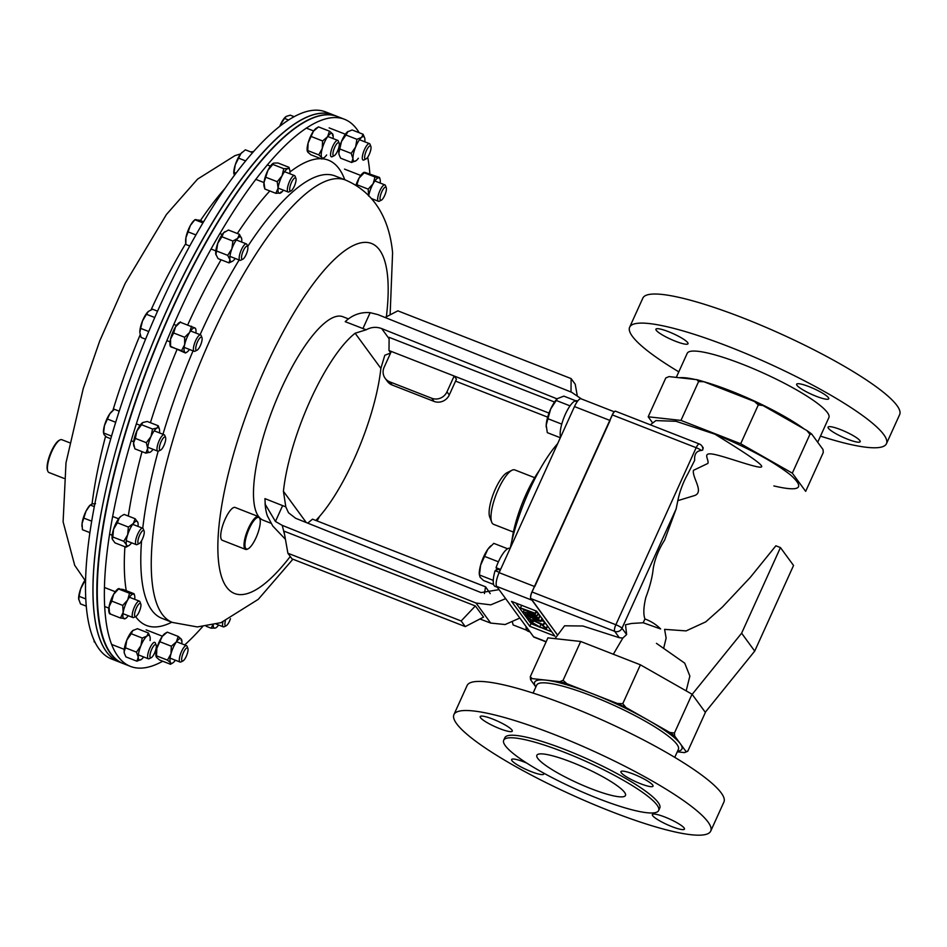 <?xml version="1.0" encoding="UTF-8"?>
<svg xmlns="http://www.w3.org/2000/svg" width="947" height="947" viewBox="0 0 947 947"><rect width="100%" height="100%" fill="white"/><g stroke="black" fill="none" stroke-linecap="round" stroke-linejoin="round"><path stroke-width="1.42" d="M571.491 762.146A48.64 8.416 24.4 0 1 625.47 795.468A48.64 8.416 24.4 0 1 590.857 788.614A48.64 8.416 24.4 0 1 536.866 755.28A48.64 8.416 24.4 0 1 571.491 762.146M664.889 817.036A17.626 3.054 24.4 0 1 684.456 829.11A17.626 3.054 24.4 0 1 671.908 826.624A17.626 3.054 24.4 0 1 652.353 814.55A17.626 3.054 24.4 0 1 664.889 817.036M633.46 774.101A17.626 3.054 24.4 0 1 653.028 786.176A17.626 3.054 24.4 0 1 640.48 783.69A17.626 3.054 24.4 0 1 620.924 771.616A17.626 3.054 24.4 0 1 633.46 774.101M492.724 719.069A17.626 3.054 24.4 0 1 512.291 731.143A17.626 3.054 24.4 0 1 499.744 728.657A17.626 3.054 24.4 0 1 480.188 716.583A17.626 3.054 24.4 0 1 492.724 719.069M543.365 772.93A17.626 3.054 24.4 0 1 543.72 774.09A17.626 3.054 24.4 0 1 531.172 771.604A17.626 3.054 24.4 0 1 511.617 759.53A17.626 3.054 24.4 0 1 524.153 762.015A17.626 3.054 24.4 0 1 526.674 763.045M840.628 429.63A17.626 3.054 24.4 0 1 860.184 441.716A17.626 3.054 24.4 0 1 847.648 439.219A17.626 3.054 24.4 0 1 828.08 427.144A17.626 3.054 24.4 0 1 840.628 429.63M809.2 386.696A17.626 3.054 24.4 0 1 828.755 398.77A17.626 3.054 24.4 0 1 816.219 396.284A17.626 3.054 24.4 0 1 796.652 384.21A17.626 3.054 24.4 0 1 809.2 386.696M668.464 331.663A17.626 3.054 24.4 0 1 688.019 343.737A17.626 3.054 24.4 0 1 675.483 341.251A17.626 3.054 24.4 0 1 655.916 329.177A17.626 3.054 24.4 0 1 668.464 331.663M610.389 811.2A140.996 24.409 24.4 0 1 453.921 714.606A140.996 24.409 24.4 0 1 554.244 734.493A140.996 24.409 24.4 0 1 710.724 831.099A140.996 24.409 24.4 0 1 610.389 811.2M453.921 714.606L467.108 685.521A140.996 24.409 24.4 0 1 567.442 705.408A140.996 24.409 24.4 0 1 723.91 802.014L710.724 831.099M598.113 798.522A85.064 14.726 24.4 0 1 503.697 740.234A85.064 14.726 24.4 0 1 564.234 752.238A85.064 14.726 24.4 0 1 658.639 810.525A85.064 14.726 24.4 0 1 598.113 798.522M503.697 740.234L504.846 737.713A85.064 14.726 24.4 0 1 565.383 749.704A85.064 14.726 24.4 0 1 659.787 807.992L658.639 810.525M678.81 371.851A140.996 24.409 24.4 0 1 629.648 327.2A140.996 24.409 24.4 0 1 729.983 347.087A140.996 24.409 24.4 0 1 886.451 443.693A140.996 24.409 24.4 0 1 820.481 436.117M629.648 327.2L642.847 298.116A140.996 24.409 24.4 0 1 743.17 318.003A140.996 24.409 24.4 0 1 899.65 414.608L886.451 443.693M535.872 686.966A80.838 13.992 24.4 0 1 534.664 682.231A80.838 13.992 24.4 0 1 592.183 693.63L566.886 683.722A85.68 14.832 -155.6 0 0 559.843 681.662L545.946 680.124A80.838 13.992 24.4 0 1 592.195 693.618A80.838 13.992 24.4 0 1 647.866 719.98L625.967 707.516A85.68 14.832 -155.6 0 0 617.503 703.514L592.195 693.618A80.838 13.992 24.4 0 1 681.899 749.018A80.838 13.992 24.4 0 1 681.899 749.006A80.838 13.992 24.4 0 1 677.543 751.231M534.664 682.231L534.664 682.207A80.838 13.992 24.4 0 1 534.664 682.207A80.838 13.992 24.4 0 1 545.946 680.124L532.048 678.597A85.68 14.832 -155.6 0 0 530.569 679.697L535.753 686.788M533.09 693.086L536.724 685.072A77.784 13.471 24.4 0 1 592.076 696.045A77.784 13.471 24.4 0 1 678.395 749.337L674.761 757.351M681.473 377.971A80.838 13.992 24.4 0 1 684.503 378.303M725.284 390.093A80.838 13.992 24.4 0 1 729.19 391.596A80.838 13.992 24.4 0 1 733.156 393.171M679.295 377.735L680.23 377.664A77.784 13.471 24.4 0 1 695.264 379.498M703.432 381.582A77.784 13.471 24.4 0 1 730.516 390.851A77.784 13.471 24.4 0 1 804.145 428.955M676.288 377.391L687.214 353.314A77.784 13.471 24.4 0 1 742.566 364.287A77.784 13.471 24.4 0 1 828.885 417.58L817.699 442.249M677.271 751.811L684.527 752.616A85.68 14.832 -155.6 0 0 686.007 751.504L674.702 736.056A85.68 14.832 -155.6 0 0 669.766 732.433L647.866 719.98A80.838 13.992 24.4 0 1 680.36 743.786A80.838 13.992 24.4 0 1 681.899 748.994L681.899 748.994M686.007 751.504L687.759 751.255L705.385 712.416L692.044 694.21L640.397 664.818L580.7 641.474L547.911 637.852L530.296 676.679L532.048 678.597M559.843 681.662L563.086 680.313L566.886 683.722M580.7 641.474L563.086 680.313M530.569 679.697L530.296 676.679M617.503 703.514L622.783 703.657L625.967 707.516M640.397 664.818L622.783 703.657M687.759 751.255L684.527 752.616M692.044 694.21L674.43 733.037L674.702 736.056M669.766 732.433L674.43 733.037M806.749 430.447L809.945 434.306L792.319 473.145L805.66 491.363L823.274 452.524L823.002 449.505L811.697 434.057A85.68 14.832 -155.6 0 0 806.749 430.447L762.962 405.517A85.68 14.832 -155.6 0 0 754.499 401.516L703.87 381.724A85.68 14.832 -155.6 0 0 696.838 379.664L698.59 381.57L703.87 381.724M696.838 379.664L669.032 376.598L665.8 377.948L648.186 416.787L652.696 422.954M792.319 473.145L740.684 443.752L680.976 420.409L698.59 381.57M740.684 443.752L758.298 404.925L762.962 405.517M754.499 401.516L758.298 404.925M680.976 420.409L648.186 416.787M809.945 434.306L811.697 434.057M773.865 485.929C799.895 492.026 805.459 488.368 790.567 474.956C773.391 461.509 748.189 447.919 714.961 434.188C740.4 450.003 765.484 465.64 761.234 467.06C757.15 468.434 726.077 456.714 713.967 454.335C701.265 451.826 709.421 459.567 707.859 463.438L693.476 470.328C691.807 477.193 704.438 491.943 694.696 495.518L677.827 500.643L676.134 508.918L664.628 540.086C658.757 549.284 654.969 558.683 653.264 568.259C652.388 576.96 649.902 586.702 645.818 597.486C643.534 607.074 643.238 614.224 644.919 618.936C651.062 621.279 656.307 624.618 660.639 628.962L643.179 622.759L631.59 623.457L625.505 624.783L626.63 634.573L622.83 638.053L619.362 637.733L582.855 626.003L564.578 625.801L555.001 638.633M780.446 547.579L741.619 633.2L754.712 651.098L793.55 565.477L780.446 547.579L775.877 545.792L750.332 577.327L722.336 607.122L705.704 621.895L686.078 630.903L664.605 629.353L666.132 638.077L663.669 648.257M656.449 643.344L684.717 663.149L689.866 676.075L686.173 690.86M714.961 434.188L675.98 421.285L655.892 420.598L650.317 424.812M781.535 416.088A80.838 13.992 24.4 0 1 788.093 419.817M816.835 441.089A80.838 13.992 24.4 0 1 817.166 441.515A80.838 13.992 24.4 0 1 817.806 442.415M702.698 450.038A5.635 5.315 -36.2 0 0 701.845 445.895L703.207 447.765L702.698 450.038L701.478 450.441C696.483 450.819 694.21 454.122 694.66 460.337L688.102 473.417C683.166 482.141 679.745 491.221 677.827 500.643M546.088 641.865L534.061 637.165A11.755 3.397 -68.6 0 1 533.552 636.763L496.69 586.394L532.309 600.315L557.428 634.928L530.793 598.54A5.635 1.634 -68.6 0 1 531.965 591.946L612.283 414.893A5.635 1.634 -68.6 0 1 615.455 411.176A5.635 1.634 -68.6 0 1 615.491 411.199M643.179 622.759L644.919 618.936M741.619 633.2L692.162 694.364M754.712 651.098L705.266 712.262M336.966 116.339L325.555 111.876A293.748 84.97 111.4 0 0 193.969 238.384A293.748 84.97 111.4 0 0 90.166 530.853A293.748 84.97 111.4 0 0 111.616 659.017L119.121 661.953A293.748 84.97 -68.6 0 1 120.778 433.241A293.748 84.97 -68.6 0 1 333.048 114.812A293.748 84.97 111.4 0 0 201.474 241.319A293.748 84.97 111.4 0 0 97.671 533.777A293.748 84.97 111.4 0 0 119.121 661.953L123.039 663.492A293.748 84.97 -68.6 0 1 124.684 434.78A293.748 84.97 -68.6 0 1 336.966 116.339A293.748 84.97 -68.6 0 1 337.144 116.41M344.424 119.251L337.321 116.481A293.748 84.97 111.4 0 0 180.711 291.214A293.748 84.97 111.4 0 0 98.381 613.857A293.748 84.97 111.4 0 0 123.382 663.622L130.485 666.404A293.748 84.97 -68.6 0 1 105.484 616.627A293.748 84.97 -68.6 0 1 187.802 293.996A293.748 84.97 -68.6 0 1 344.424 119.251A293.748 84.97 -68.6 0 1 359.197 132.734M367.696 157.19A293.748 84.97 -68.6 0 1 369.425 169.028A293.748 84.97 -68.6 0 1 369.851 173.68M202.563 626.677A293.748 84.97 -68.6 0 1 184.701 644.931M162.706 661.219A293.748 84.97 -68.6 0 1 130.485 666.404M557.653 443.646A88.118 25.486 111.4 0 0 529.551 489.93A88.118 25.486 111.4 0 0 510.232 548.195M348.401 318.879L342.814 316.7A109.272 31.606 111.4 0 0 281.271 388.743A109.272 31.606 111.4 0 0 258.815 516.802M259.312 517.405A109.272 31.606 111.4 0 0 263.23 520.234L270.925 523.241M315.825 520.448A109.272 31.606 111.4 0 0 353.906 459.579A109.272 31.606 111.4 0 0 380.872 368.383L355.137 333.237A109.272 31.606 111.4 0 0 310.391 400.131A109.272 31.606 111.4 0 0 283.425 491.315L306.283 522.543M265.089 503.342A109.272 31.606 111.4 0 0 267.409 515.961L272.783 526.035L285.414 539.281M282.656 505.544L275.435 521.466L265.231 504.313L264.935 498.619L285.816 506.894L283.425 491.315M455.554 381.12L547.674 417.142M554.551 402.025L389.122 337.345L389.004 350.532L390.685 352.829M391.312 351.444L454.158 376.018L456.454 379.143L449.28 394.958A11.755 11.056 143.8 0 1 434.022 401.398L431.737 398.261L389.833 381.878A11.755 11.056 -36.2 0 1 385.133 378.279A11.755 11.056 -36.2 0 1 384.139 367.247L391.312 351.444L389.004 350.532M549 413.093L454.158 376.018L446.984 391.821L449.28 394.958M434.022 401.398L392.129 385.015A11.755 11.056 143.8 0 1 387.43 381.416L385.133 378.279M431.737 398.261A11.755 11.056 -36.2 0 0 446.984 391.821M519.844 618.036L505.142 624.535L490.7 623.079L479.94 618.983M499.069 589.638L481.029 592.585L295.642 518.281L288.504 512.765L285.816 506.894M275.435 521.466L282.253 525.372L284.692 535.185M490.7 623.079L476.033 603.038L282.253 525.372M476.033 603.038L490.747 604.861L505.651 598.634M287.888 553.237L283.97 531.113L475.37 605.95L483.538 617.113L465.273 626.606L461.153 620.972L287.888 553.237L292.007 558.86L465.273 626.606M557.132 398.9L381.688 328.585L389.11 338.718M581.529 398.995L571.645 392.271L377.865 314.593L370.147 312.676C360.641 311.906 352.331 314.901 345.205 321.66L366.158 329.793C371.236 327.035 376.421 326.62 381.688 328.585M355.137 333.237L366.158 329.793M390.602 353.006L384.802 355.279L380.872 368.383M362.926 328.585L370.147 312.676M475.37 605.95L461.153 620.972M385.074 317.482L397.847 310.841L571.112 378.587L575.22 384.21L577.185 395.242M571.005 392.011L571.112 378.587M484.438 593.556L485.562 586.82L490.238 593.603M307.751 523.135L312.51 519.157L485.562 586.82M534.676 477.69L514.825 469.925A29.203 8.44 111.4 0 0 511.948 470.268L507.059 472.683A24.965 7.221 111.4 0 0 495.447 488.853A24.965 7.221 111.4 0 0 489.717 517.015L491.682 522.117A29.203 8.44 111.4 0 0 493.565 524.318L513.416 532.072M511.948 470.268A29.203 8.44 111.4 0 0 498.382 489.185A29.203 8.44 111.4 0 0 491.682 522.117M496.69 586.394A11.755 3.397 -68.6 0 1 499.128 572.663L534.747 586.584L547.958 557.463L610.093 420.492L574.474 406.571A11.755 3.397 -68.6 0 1 581.091 398.817L614.224 411.779M499.128 572.663L574.474 406.571M554.93 636.135L536.677 611.194L511.534 601.369L529.787 626.298L554.93 636.135M536.18 612.141L538.038 613.052M537.742 614.473L539.672 615.278M539.885 616.402L540.974 617.077M541.424 620.557L544.371 621.706M535.552 621.658L541.104 624.333M544.489 623.031L546.135 624.12M515.914 603.073L530.983 623.671L537.044 626.038M542.844 628.299L551.746 631.791M530.983 623.671L529.787 626.298M530.261 621.717L531.965 620.936L533.137 621.658L531.847 622.345L539.79 626.914C543.744 628.37 545.365 628.512 544.667 627.34L541.566 624.689L546.23 627.956L544.975 628.82L539.991 627.293C534.948 625.221 531.717 623.363 530.261 621.717L530.64 619.74M547.662 626.014L546.466 628.654L547.271 625.659M540.926 624.7L541.293 623.907M539.79 626.914L540.986 624.286M533.137 621.658L533.504 620.853M543.673 624.831L528.485 618.9L526.828 616.639L529.728 619.089L534.404 620.912L533.054 619.078L534.617 619.681L535.966 621.528L543.673 624.831L544.809 622.309M543.365 624.416L544.513 621.895M535.966 621.528L536.594 620.143M533.054 619.078L533.35 618.438M529.728 619.089L530.427 617.562M526.828 616.639L527.1 616.047M526.425 614.792L529.574 616.947L531.397 616.994L526.721 614.698M541.992 618.45L540.95 620.747C541.542 621.646 540.358 621.552 537.411 620.474L524.969 614.473L534.984 617.278L541.116 621.232L542.311 618.592M524.969 614.473L525.478 612.768M532.853 617.29L537.15 620.084L539.388 620.131L533.137 617.172M527.941 614.698L528.284 613.94M531.598 616.604L532.084 615.526M529.574 616.947L530.024 615.964M537.15 620.084L537.707 618.853M538.665 618L523.336 611.869L534.357 614.769L520.448 607.927L535.185 613.254L524.887 609.832L537.115 615.881L527.384 613.277L538.665 618L539.814 615.479M538.973 618.415L540.121 615.893M537.115 615.881L538.251 613.348M537.044 615.787L538.192 613.254M535.493 613.668L536.629 611.17M535.185 613.254L536.203 611.004M520.448 607.927L521.631 605.311M523.289 611.809L524.2 609.797M511.901 540.654A58.75 16.999 -68.6 0 1 539.388 470.363M498.217 569.348A11.755 3.397 -68.6 0 1 498.442 568.638M498.43 561.808L484.592 556.398L487.788 549.331L493.789 543.353L507.58 548.751M493.269 580.381L479.454 574.971L480.614 565.134L484.592 556.398M496.737 567.963L496.11 570.236M493.624 584.465L483.503 580.511L480.07 577.197L479.289 574.403A17.626 5.102 -68.6 0 1 480.614 565.134A17.626 5.102 111.4 0 1 487.788 549.331A17.626 5.102 111.4 0 1 490.226 546.419L490.854 545.839M576.001 400.877L563.856 396.13L557.428 398.616L556.209 400.463L570.035 405.861M561.76 424.126L547.934 418.716L550.669 409.045L556.209 400.463M560.34 437.739L547.295 432.637L546.206 425.132L547.934 418.716M557.321 398.723A17.626 5.102 -68.6 0 0 557.156 398.876A17.626 5.102 -68.6 0 0 550.669 409.045A17.626 5.102 111.4 0 0 546.206 425.132A17.626 5.102 111.4 0 0 546.218 426.848A17.626 5.102 111.4 0 0 546.23 426.967M526.863 630.311L513.12 624.937L512.493 622.428M136.711 615.799A7.067 2.048 -68.6 0 1 135.871 616.461A7.067 2.048 -68.6 0 1 134.912 612.188A7.067 2.048 -68.6 0 1 138.795 604.127A7.067 2.048 -68.6 0 1 140.783 603.926A7.067 2.048 -68.6 0 1 140.014 609.726A7.067 2.048 -68.6 0 1 136.711 615.799M135.871 616.461L133.847 617.456A8.807 2.545 -68.6 0 1 132.982 617.562A8.807 2.545 -68.6 0 1 132.971 610.91A8.807 2.545 -68.6 0 1 137.481 602.067A8.807 2.545 -68.6 0 1 139.398 601.144A8.807 2.545 -68.6 0 1 139.967 601.818L140.783 603.926M85.822 598.954L79.134 596.338L80.696 588.785L85.632 579.398M85.561 582.535L84.342 582.062M86.319 606.175L80.471 603.89L78.66 598.942A13.211 3.824 111.4 0 0 78.66 598.989M78.755 599.7L79.134 596.338M85.632 579.351A13.211 3.824 111.4 0 0 80.696 588.785A13.211 3.824 111.4 0 0 78.66 598.942M384.257 187.861A7.067 2.048 -68.6 0 1 386.246 187.648A7.067 2.048 -68.6 0 1 385.476 193.46A7.067 2.048 -68.6 0 1 382.174 199.533A7.067 2.048 -68.6 0 1 381.345 200.184A7.067 2.048 -68.6 0 1 380.374 195.922A7.067 2.048 -68.6 0 1 384.257 187.861M381.345 200.184L379.309 201.19A8.807 2.545 -68.6 0 1 378.445 201.297A8.807 2.545 -68.6 0 1 378.433 194.644A8.807 2.545 -68.6 0 1 382.955 185.801A8.807 2.545 -68.6 0 1 384.861 184.878A8.807 2.545 -68.6 0 1 385.429 185.541L386.246 187.648M241.686 255.82A7.067 2.048 -68.6 0 1 244.705 248.197A7.067 2.048 -68.6 0 1 247.735 246.658A7.067 2.048 -68.6 0 1 247.735 249.582A7.067 2.048 -68.6 0 1 242.834 259.194A7.067 2.048 -68.6 0 1 241.686 255.82M242.834 259.194L240.81 260.2A8.807 2.545 -68.6 0 1 239.934 260.295A8.807 2.545 -68.6 0 1 239.378 255.986A8.807 2.545 -68.6 0 1 242.539 247.451A8.807 2.545 -68.6 0 1 246.362 243.888A8.807 2.545 -68.6 0 1 246.93 244.551L247.735 246.658M202.93 222.888L194.869 219.74L199.415 220.201L203.558 221.823M195.922 234.939L188.098 231.873L190.43 225.398L194.869 219.74L196.088 219.562M189.755 246.007L185.849 244.48L185.92 237.768L188.098 231.873M194.916 219.68L193.815 220.722A13.211 3.824 111.4 0 0 190.43 225.398A13.211 3.824 -68.6 0 0 185.92 237.768A13.211 3.824 111.4 0 0 185.624 241.686L185.695 242.846M138.937 543.637A7.067 2.048 -68.6 0 1 138.664 537.707A7.067 2.048 -68.6 0 1 143.175 530.462A7.067 2.048 -68.6 0 1 144.086 531.007A7.067 2.048 -68.6 0 1 142.961 537.801A7.067 2.048 -68.6 0 1 139.185 543.554A7.067 2.048 -68.6 0 1 138.937 543.637M137.469 544.359A8.807 2.545 -68.6 0 1 137.149 544.549A8.807 2.545 -68.6 0 1 136.853 544.667A8.807 2.545 -68.6 0 1 136.285 544.655A8.807 2.545 -68.6 0 1 136.794 536.381A8.807 2.545 -68.6 0 1 142.133 528.225A8.807 2.545 -68.6 0 1 142.701 528.237A8.807 2.545 -68.6 0 1 143.269 528.9L144.086 531.007M83.798 518.092L86.023 511.167L90.166 505.071A13.211 3.824 111.4 0 0 86.023 511.167A13.211 3.824 111.4 0 0 82.069 523.49L83.798 518.092L91.693 521.181M94.321 506.621L90.344 505.071L91.883 503.958L95.529 503.674M89.906 532.628L82.436 529.716L82.069 523.49A13.211 3.824 -68.6 0 0 81.963 526.035L81.998 526.556M230.464 618.687A7.067 2.048 -68.6 0 1 226.215 625.754A7.067 2.048 -68.6 0 1 225.374 620.983M226.215 625.754L224.19 626.748A8.807 2.545 -68.6 0 1 223.314 626.855A8.807 2.545 -68.6 0 1 222.865 621.978M290.48 185.056A7.067 2.048 -68.6 0 1 295.902 178.356A7.067 2.048 -68.6 0 1 295.275 183.754A7.067 2.048 -68.6 0 1 291.001 190.903A7.067 2.048 -68.6 0 1 290.48 185.056M291.001 190.903L288.977 191.898A8.807 2.545 -68.6 0 1 288.113 192.004A8.807 2.545 -68.6 0 1 288.326 184.606A8.807 2.545 -68.6 0 1 294.529 175.586A8.807 2.545 -68.6 0 1 295.097 176.249L295.902 178.356M252.565 152.633L245.368 149.815L240.929 153.568L238.597 158.149L245.581 160.872M235.981 173.135L234.027 172.366L235.258 164.849L238.597 158.149M234.288 175.396L234.027 172.366M242.053 152.36A13.211 3.824 111.4 0 0 241.982 152.42A13.211 3.824 111.4 0 0 240.929 153.568A13.211 3.824 -68.6 0 0 235.258 164.849A13.211 3.824 111.4 0 0 233.791 173.384A13.211 3.824 111.4 0 0 233.802 173.609M195.745 348.816A7.067 2.048 -68.6 0 1 198.314 340.222A7.067 2.048 -68.6 0 1 201.971 337.665A7.067 2.048 -68.6 0 1 202.137 338.588A7.067 2.048 -68.6 0 1 200.48 345.324A7.067 2.048 -68.6 0 1 197.071 350.201A7.067 2.048 -68.6 0 1 195.745 348.816M197.071 350.201L195.035 351.195A8.807 2.545 -68.6 0 1 194.171 351.301A8.807 2.545 -68.6 0 1 193.401 349.479A8.807 2.545 -68.6 0 1 196.017 339.878A8.807 2.545 -68.6 0 1 200.586 334.883A8.807 2.545 -68.6 0 1 201.155 335.546L201.971 337.665M154.763 317.529L146.43 314.274L148.478 311.35L152.621 309.243L157.569 311.172M148.762 331.533L140.677 328.372L142.5 320.915L146.43 314.274M145.578 339.192L141.103 337.44L139.836 332.504L140.677 328.372M139.836 332.504A13.211 3.824 -68.6 0 1 142.5 320.915A13.211 3.824 111.4 0 1 148.052 311.717M153.331 655.395A7.067 2.048 -68.6 0 1 151.26 657.692A7.067 2.048 -68.6 0 1 150.064 654.59A7.067 2.048 -68.6 0 1 152.929 646.99A7.067 2.048 -68.6 0 1 156.16 645.144A7.067 2.048 -68.6 0 1 153.331 655.395M151.26 657.692L149.224 658.686A8.807 2.545 -68.6 0 1 148.359 658.792A8.807 2.545 -68.6 0 1 147.957 653.69A8.807 2.545 -68.6 0 1 151.319 645.345A8.807 2.545 -68.6 0 1 154.775 642.374A8.807 2.545 -68.6 0 1 155.344 643.037L156.16 645.144M95.043 642.22L94.155 641.877L94.096 640.243M94.037 640.089A13.211 3.824 111.4 0 0 94.037 640.172L94.155 641.9M367.637 148.277A7.067 2.048 -68.6 0 1 370.869 146.43A7.067 2.048 -68.6 0 1 368.04 156.669A7.067 2.048 -68.6 0 1 365.956 158.966A7.067 2.048 -68.6 0 1 364.761 155.864A7.067 2.048 -68.6 0 1 367.637 148.277M365.956 158.966L363.932 159.96A8.807 2.545 -68.6 0 1 363.068 160.067A8.807 2.545 -68.6 0 1 362.654 154.965A8.807 2.545 -68.6 0 1 366.027 146.619A8.807 2.545 -68.6 0 1 369.484 143.648A8.807 2.545 -68.6 0 1 370.052 144.323L370.869 146.43M159.676 449.884A7.067 2.048 -68.6 0 1 161.144 441.633A7.067 2.048 -68.6 0 1 165.417 437.218A7.067 2.048 -68.6 0 1 165.571 437.514A7.067 2.048 -68.6 0 1 164.447 444.297A7.067 2.048 -68.6 0 1 160.67 450.05A7.067 2.048 -68.6 0 1 159.676 449.884M160.67 450.05L158.646 451.044A8.807 2.545 -68.6 0 1 157.77 451.151A8.807 2.545 -68.6 0 1 157.403 450.855A8.807 2.545 -68.6 0 1 158.907 441.278A8.807 2.545 -68.6 0 1 164.198 434.744A8.807 2.545 -68.6 0 1 164.565 435.04A8.807 2.545 -68.6 0 1 164.766 435.407L165.571 437.514M115.712 422.279L107.425 419.048L109.828 413.744L114.327 409.27L119.227 411.187M111.568 436.094L103.578 432.968L104.454 425.594L107.425 419.048M110.787 438.745L106.609 437.112L104.04 434.626L103.46 432.53A13.211 3.824 -68.6 0 1 104.454 425.594A13.211 3.824 111.4 0 1 109.828 413.744A13.211 3.824 111.4 0 1 111.651 411.578L112.113 411.128M334.705 147.282A7.067 2.048 -68.6 0 1 339.144 143.163A7.067 2.048 -68.6 0 1 337.523 151.129A7.067 2.048 -68.6 0 1 334.244 155.699A7.067 2.048 -68.6 0 1 334.705 147.282M334.244 155.699L332.208 156.705A8.807 2.545 -68.6 0 1 331.343 156.8A8.807 2.545 -68.6 0 1 332.799 146.205A8.807 2.545 -68.6 0 1 337.759 140.393A8.807 2.545 -68.6 0 1 338.328 141.056L339.144 143.163M294.055 116.659L290.244 115.167L286.325 116.374L284.514 118.411L288.48 119.973M284.514 118.411L280.359 124.838A13.211 3.824 111.4 0 0 279.756 126.211L280.359 124.838A13.211 3.824 -68.6 0 1 285.225 117.227L286.325 116.374M186.263 656.378A7.067 2.048 -68.6 0 1 182.972 660.947A7.067 2.048 -68.6 0 1 183.446 652.53A7.067 2.048 -68.6 0 1 187.885 648.411A7.067 2.048 -68.6 0 1 186.263 656.378M182.972 660.947L180.948 661.953A8.807 2.545 -68.6 0 1 180.084 662.048A8.807 2.545 -68.6 0 1 181.54 651.441A8.807 2.545 -68.6 0 1 186.5 645.641A8.807 2.545 -68.6 0 1 187.068 646.304L187.885 648.411M47.824 471.192L47.492 470.339A16.916 4.889 -68.6 0 1 47.35 464.231A16.916 4.889 -68.6 0 1 59.247 440.296L60.063 439.893A17.626 5.102 111.4 0 0 47.67 464.823A17.626 5.102 111.4 0 0 47.824 471.192A17.626 5.102 111.4 0 0 48.96 472.517L64.005 478.401M69.498 442.699L61.792 439.692A17.626 5.102 111.4 0 0 60.063 439.893M260.224 520.329A16.916 4.889 111.4 0 0 259.869 518.743A16.916 4.889 111.4 0 0 250.872 525.336A16.916 4.889 111.4 0 0 245.013 546.111A16.916 4.889 111.4 0 0 248.126 548.787A16.916 4.889 111.4 0 0 256.53 536.582A16.916 4.889 111.4 0 0 260.224 520.329M248.126 548.787L247.309 549.189A17.626 5.102 -68.6 0 1 245.569 549.39A17.626 5.102 -68.6 0 1 244.066 546.407A17.626 5.102 -68.6 0 1 249.014 527.053A17.626 5.102 -68.6 0 1 258.401 516.565A17.626 5.102 -68.6 0 1 259.537 517.891L259.869 518.743M245.569 549.39L222.273 540.287A17.626 5.102 -68.6 0 1 220.769 537.292A17.626 5.102 -68.6 0 1 225.717 517.938A17.626 5.102 -68.6 0 1 235.105 507.45L258.401 516.565M109.426 613.561L108.964 611.999A13.211 3.824 -68.6 0 1 109.059 606.802L109.509 613.715L120.494 618.012L123.181 612.318A13.211 3.824 -68.6 0 1 127.691 599.948L122.731 605.405L111.758 601.108L113.569 594.42A13.211 3.824 -68.6 0 1 117.984 588.951L118.517 588.632M122.731 605.405L123.181 612.318A13.211 3.824 111.4 0 0 124.329 618.853A13.211 3.824 111.4 0 0 125.584 618.486A13.211 3.824 111.4 0 0 128.283 615.728M134.699 599.309A13.211 3.824 111.4 0 0 134.592 595.45A13.211 3.824 111.4 0 0 133.349 594.112A13.211 3.824 111.4 0 0 127.691 599.948L129.514 593.26L118.529 588.975L113.569 594.42A13.211 3.824 -68.6 0 0 109.059 606.802L111.758 601.108M134.048 593.733L133.349 594.112L134.048 593.733L123.074 589.436L118.529 588.975L119.227 588.584M133.349 594.112L129.514 593.26M109.509 613.715L110.207 613.336M120.494 618.012L125.028 618.474M221.918 236.762L217.751 243.296L215.928 254.731A13.211 3.824 -68.6 0 1 215.928 254.731A13.211 3.824 -68.6 0 1 215.809 254.21A13.211 3.824 -68.6 0 1 217.751 243.296A13.211 3.824 -68.6 0 1 223.622 232.784L221.918 236.762L232.903 241.059L237.744 238.301A13.211 3.824 -68.6 0 1 241.544 238.182A13.211 3.824 -68.6 0 1 241.674 238.703L239.437 234.323L228.452 230.026L223.622 232.784A13.211 3.824 -68.6 0 1 224.936 231.695A13.211 3.824 -68.6 0 1 225.09 231.601M239.437 234.323L237.744 238.301A13.211 3.824 111.4 0 0 231.873 248.812A13.211 3.824 111.4 0 0 229.932 259.727A13.211 3.824 111.4 0 0 232.536 261.23A13.211 3.824 111.4 0 0 233.862 260.141A13.211 3.824 111.4 0 0 235.235 258.46M241.663 242.053A13.211 3.824 111.4 0 0 241.674 238.703M232.903 241.059L231.873 248.812L227.694 255.347L216.721 251.05M215.809 254.21L218.047 258.602L229.02 262.887L232.382 261.313M227.694 255.347L229.932 259.727L229.02 262.887M380.161 183.043A13.211 3.824 111.4 0 0 380.055 179.184A13.211 3.824 111.4 0 0 378.812 177.835A13.211 3.824 111.4 0 0 373.154 183.671A13.211 3.824 111.4 0 0 368.738 195.532M373.047 200.362A13.211 3.824 111.4 0 0 373.745 199.45M355.918 185.245A13.211 3.824 -68.6 0 1 359.031 178.154A13.211 3.824 -68.6 0 1 363.447 172.685L363.979 172.366M379.51 177.456L364.69 172.318L359.031 178.154L356.605 185.671M364.69 172.318L363.991 172.697L374.976 176.994L373.154 183.671L368.194 189.128L357.22 184.843M378.812 177.835L374.976 176.994M368.194 189.128L368.643 196.053M170.377 346.472L170.164 345.738A13.211 3.824 -68.6 0 1 170.555 339.062A13.211 3.824 -68.6 0 1 175.538 326.845L173.668 332.989L184.641 337.274L189.66 332.373A13.211 3.824 -68.6 0 1 195.011 328.005L180.901 322.489M191.531 326.23L189.66 332.373A13.211 3.824 111.4 0 0 184.677 344.578A13.211 3.824 111.4 0 0 185.044 352.438A13.211 3.824 111.4 0 0 186.772 352.225A13.211 3.824 111.4 0 0 189.471 349.467M195.887 333.048A13.211 3.824 111.4 0 0 195.78 329.189A13.211 3.824 111.4 0 0 195.011 328.005L195.354 328.562M180.557 321.933L175.538 326.845A13.211 3.824 -68.6 0 1 179.172 322.69L180.38 321.968M173.668 332.989L170.555 339.062L170.59 346.365L185.387 352.982M184.641 337.274L184.677 344.578L181.564 350.65L170.922 346.91M181.564 350.65L185.044 352.438M124.388 653.359A13.211 3.824 -68.6 0 1 124.353 653.217L125.915 656.898L136.889 661.195L138.25 657.277A13.211 3.824 -68.6 0 1 140.914 645.688L136.463 652.128L125.489 647.843L126.791 640.172A13.211 3.824 -68.6 0 1 132.758 630.607A13.211 3.824 -68.6 0 1 133.361 630.181A13.211 3.824 -68.6 0 1 133.409 630.146M136.463 652.128L138.25 657.277A13.211 3.824 111.4 0 0 140.961 659.716A13.211 3.824 111.4 0 0 141.553 659.29A13.211 3.824 111.4 0 0 143.66 656.946M150.076 640.539A13.211 3.824 111.4 0 0 150.194 638.136A13.211 3.824 111.4 0 0 149.969 636.68A13.211 3.824 111.4 0 0 146.88 636.124A13.211 3.824 111.4 0 0 140.914 645.688L142.216 638.029L131.242 633.732L126.791 640.172A13.211 3.824 -68.6 0 0 124.128 651.761L125.489 647.843M124.353 653.217A13.211 3.824 -68.6 0 1 124.128 651.761L124.459 653.584M149.934 636.538L148.407 632.987L137.422 628.701L132.758 630.607L131.242 633.732M133.361 630.181L132.758 630.607M148.407 632.987L146.88 636.124L142.216 638.029M136.889 661.195L141.553 659.29M339.097 154.633A13.211 3.824 -68.6 0 1 339.05 154.503A13.211 3.824 -68.6 0 1 338.837 153.035A13.211 3.824 -68.6 0 1 341.5 141.446A13.211 3.824 -68.6 0 1 347.466 131.882L352.13 129.976L363.115 134.273L361.588 137.398A13.211 3.824 111.4 0 1 364.678 137.954A13.211 3.824 111.4 0 1 364.903 139.422A13.211 3.824 -68.6 0 1 364.784 141.813M347.466 131.882A13.211 3.824 -68.6 0 1 348.07 131.455L345.951 135.019L356.924 139.304L361.588 137.398A13.211 3.824 111.4 0 0 355.622 146.974A13.211 3.824 111.4 0 0 352.959 158.551A13.211 3.824 111.4 0 0 355.67 160.99A13.211 3.824 111.4 0 0 356.261 160.576A13.211 3.824 111.4 0 0 358.368 158.232M356.924 139.304L355.622 146.974L351.171 153.402L352.959 158.551L351.597 162.47L340.624 158.185L339.156 154.858L338.837 153.035L341.5 141.446L345.951 135.019M351.597 162.47L356.261 160.576M363.115 134.273L364.631 137.812M351.171 153.402L340.186 149.117M112.291 539.115A13.211 3.824 -68.6 0 1 112.279 539.08A13.211 3.824 -68.6 0 1 113.545 529.266L112.823 536.985L123.808 541.282L127.667 534.783A13.211 3.824 -68.6 0 1 133.338 523.513L128.378 527.053L117.392 522.768L119.215 517.985A13.211 3.824 -68.6 0 1 121.287 516.044L119.215 517.985A13.211 3.824 -68.6 0 0 113.545 529.266L117.392 522.768M128.378 527.053L127.667 534.783A13.211 3.824 111.4 0 0 126.472 544.845A13.211 3.824 111.4 0 0 128.887 545.579A13.211 3.824 111.4 0 0 130.958 543.637A13.211 3.824 111.4 0 0 131.586 542.809M138.002 526.402A13.211 3.824 111.4 0 0 137.895 522.543A13.211 3.824 111.4 0 0 137.812 522.294A13.211 3.824 111.4 0 0 133.338 523.513L135.149 518.731L124.164 514.434L122.293 515.44M137.895 522.543L135.149 518.731M112.823 536.985L112.362 539.328L115.025 542.891L126.01 547.177L128.887 545.579M123.808 541.282L126.472 544.845L126.01 547.177M272.783 164.399L267.942 170.294L263.988 182.605L264.876 189.033L264.095 186.429A13.211 3.824 -68.6 0 1 263.988 182.605A13.211 3.824 -68.6 0 1 267.942 170.294A13.211 3.824 -68.6 0 1 273.103 163.393L272.783 164.399L283.769 168.684L287.924 168.602A13.211 3.824 -68.6 0 1 289.723 169.892A13.211 3.824 -68.6 0 1 289.829 173.715A13.211 3.824 111.4 0 1 289.829 173.751M289.723 169.892L288.942 167.288L287.924 168.602A13.211 3.824 111.4 0 0 282.064 175.811A13.211 3.824 111.4 0 0 278.098 188.133A13.211 3.824 111.4 0 0 280.004 193.235A13.211 3.824 111.4 0 0 280.714 192.928A13.211 3.824 111.4 0 0 283.413 190.169M288.942 167.288L277.968 162.991L273.801 163.085M283.769 168.684L282.064 175.811L277.222 181.706L266.237 177.42M277.222 181.706L278.098 188.133L275.849 193.33L264.876 189.033M275.849 193.33L280.714 192.928M280.004 193.235L281.022 191.921M212.838 625.032L211.063 628.181L215.218 628.098A13.211 3.824 111.4 0 0 215.916 627.778L215.218 628.098A13.211 3.824 -68.6 0 1 213.193 624.949M215.916 627.778A13.211 3.824 111.4 0 0 218.615 625.02M211.063 628.181L206.174 626.275M133.87 445.895A13.211 3.824 -68.6 0 1 133.764 445.587A13.211 3.824 -68.6 0 1 133.551 443.018A13.211 3.824 -68.6 0 1 136.889 430.956L135.35 438.414L146.335 442.699L151.011 436.484A13.211 3.824 -68.6 0 1 156.977 428.02L152.538 429.027L141.553 424.73L142.772 422.54A13.211 3.824 -68.6 0 1 142.855 422.492L147.294 421.486L158.267 425.783L156.977 428.02A13.211 3.824 111.4 0 1 159.38 429.038L158.267 425.783M152.538 429.027L151.011 436.484A13.211 3.824 111.4 0 0 147.661 448.535A13.211 3.824 111.4 0 0 150.301 452.121A13.211 3.824 111.4 0 0 150.372 452.074A13.211 3.824 111.4 0 0 153.071 449.316M159.498 432.897A13.211 3.824 111.4 0 0 159.605 431.607A13.211 3.824 111.4 0 0 159.38 429.038M141.553 424.73L136.889 430.956A13.211 3.824 -68.6 0 1 142.772 422.54L142.772 422.54M159.285 428.731L159.108 428.08M135.35 438.414L133.551 443.018L134.876 448.842L145.862 453.14L150.301 452.121M146.335 442.699L147.661 448.535L145.862 453.14M307.384 151.39A13.211 3.824 -68.6 0 1 307.337 151.236A13.211 3.824 -68.6 0 1 308.118 143.009A13.211 3.824 -68.6 0 1 313.493 131.171A13.211 3.824 -68.6 0 1 316.345 128.2L318.512 126.898L329.485 131.195L332.575 133.882A13.211 3.824 -68.6 0 1 332.953 134.687A13.211 3.824 -68.6 0 1 333.06 138.558M332.575 133.882L332.527 135.338L332.575 133.882A13.211 3.824 111.4 0 0 327.615 136.688A13.211 3.824 111.4 0 0 322.24 148.537A13.211 3.824 111.4 0 0 321.826 157.569A13.211 3.824 111.4 0 0 323.945 157.735A13.211 3.824 111.4 0 0 326.644 154.965M329.485 131.195L327.615 136.688L322.596 140.961L322.24 148.537L318.737 154.882L321.826 157.569L321.779 159.025L310.805 154.74L307.716 152.053L307.763 150.585L307.716 152.053M321.779 159.025L323.945 157.735M318.512 126.898L313.493 131.171L308.118 143.009L307.763 150.585L318.737 154.882M322.596 140.961L311.622 136.664M156.444 657.289L156.504 655.833L156.444 657.289L159.534 659.988L170.519 664.273L170.567 662.817A13.211 3.824 -68.6 0 1 170.981 653.785L167.477 660.13L156.504 655.833L156.859 648.257A13.211 3.824 -68.6 0 1 162.233 636.42A13.211 3.824 -68.6 0 1 165.086 633.436L167.252 632.146L162.233 636.42L156.859 648.257A13.211 3.824 -68.6 0 0 156.077 656.484L156.137 656.721M167.477 660.13L170.567 662.817A13.211 3.824 111.4 0 0 172.685 662.983A13.211 3.824 111.4 0 0 175.384 660.213M181.8 643.794A13.211 3.824 111.4 0 0 181.694 639.935A13.211 3.824 111.4 0 0 181.315 639.13A13.211 3.824 111.4 0 0 176.355 641.936A13.211 3.824 111.4 0 0 170.981 653.785L171.336 646.209L160.363 641.912M181.315 639.13L181.268 640.586L181.315 639.13L178.225 636.431L167.252 632.146M178.225 636.431L176.355 641.936L171.336 646.209M170.519 664.273L172.685 662.983M525.999 626.441A20.42 5.907 111.4 0 0 527.81 631.116L530.071 631.992M499.282 572.331L495.103 570.698L498.146 569.325L500.265 570.153M495.103 570.698A20.42 5.907 111.4 0 0 495.056 586.371L497.317 587.247M510.137 548.408L509.936 548.325A20.42 5.907 111.4 0 0 496.062 567.703L500.572 569.467M577.137 401.788L574.995 400.948A20.42 5.907 111.4 0 0 564.069 417.272A20.42 5.907 111.4 0 0 560.612 437.112M577.646 401.09L576.865 400.782A20.42 5.907 111.4 0 0 576.084 400.664L575.859 401.291M577.54 401.232L576.084 400.664M622.83 638.053L613.325 654.247M531.965 591.946A5.635 0.971 24.4 0 1 532.048 591.982A5.635 1.634 111.4 0 0 530.876 598.575A5.635 5.315 143.8 0 1 530.793 598.54M612.283 414.893A5.635 0.971 24.4 0 1 612.366 414.928L532.048 591.982L615.858 624.748L696.163 447.694L612.366 414.928A5.635 1.634 111.4 0 1 615.538 411.211A5.635 5.635 0 0 0 615.455 411.176M615.787 411.4A5.635 1.634 111.4 0 0 615.538 411.211L699.348 443.977A5.635 1.634 -68.6 0 0 696.163 447.694A5.635 0.971 -155.6 0 1 701.478 450.441M676.134 508.918L622.001 628.252A5.635 5.315 143.8 0 1 614.686 631.341L530.876 598.575L557.463 634.892M619.362 637.733L614.686 631.341A5.635 1.634 -68.6 0 1 615.858 624.748A5.635 0.971 -155.6 0 1 622.001 628.252L626.63 634.573M105.579 436.236A237.531 68.705 111.4 0 0 93.327 494.654A237.531 68.705 111.4 0 0 92.06 503.922M89.705 532.557A237.531 68.705 111.4 0 0 89.645 534.416M224.889 188.536A237.531 68.705 111.4 0 0 200.397 220.592M185.754 243.545A237.531 68.705 111.4 0 0 151.082 309.835M140.192 334.729A237.531 68.705 111.4 0 0 112.894 410.43M292.907 559.203L258.259 599.344L221.018 622.641L197.343 626.938L172.366 622.416L161.89 618.32A237.531 68.705 -68.6 0 1 141.671 578.072A237.531 68.705 -68.6 0 1 141.565 540.725M171.786 622.191A249.795 72.256 -68.6 0 1 135.61 616.592M126.247 590.679A249.795 72.256 -68.6 0 1 125.229 583.151A249.795 72.256 -68.6 0 1 124.909 546.75M172.366 622.416A237.531 68.705 -68.6 0 1 152.147 582.168A237.531 68.705 -68.6 0 1 218.721 321.282A237.531 68.705 -68.6 0 1 345.359 179.977L334.883 175.882A237.531 68.705 -68.6 0 0 247.676 246.504M142.76 528.26A237.531 68.705 -68.6 0 1 158.149 451.198M162.967 434.259A237.531 68.705 -68.6 0 1 193.046 350.863M200.101 334.693A237.531 68.705 -68.6 0 1 239.141 259.987M290.267 556.481A187.991 54.381 -68.6 0 1 218.568 561.701A187.991 54.381 -68.6 0 1 292.173 315.836A187.991 54.381 -68.6 0 1 387.489 275.234A187.991 54.381 -68.6 0 1 386.376 316.795M128.307 516.056A249.795 72.256 -68.6 0 1 142.026 451.636M150.419 422.717A249.795 72.256 -68.6 0 1 176.947 349.68M187.778 324.762A249.795 72.256 -68.6 0 1 221.077 259.786M237.33 233.495A249.795 72.256 -68.6 0 1 269.812 190.963M289.948 172.011A249.795 72.256 -68.6 0 1 320.95 158.705M322.217 158.776A249.795 72.256 -68.6 0 1 344.779 179.752M389.833 381.878L392.129 385.015M533.552 636.763L546.159 641.687M816.574 440.734L817.166 441.515M701.845 445.895A5.635 5.635 0 0 0 699.348 443.977M84.97 580.239L74.706 565.335L63.106 521.809L65.994 462.834L83.229 388.578L99.731 340.932L125.146 283.402L166.412 214.519L197.544 179.137L234.892 155.675L240.692 153.876M250.683 151.899L253.465 151.603M390.128 314.854L392.591 252.754C390.223 227.41 379.96 194.739 345.359 179.977M319.601 516.364L317.044 520.933M132.982 617.562L122.98 613.656M108.858 608.128L104.703 606.506M139.398 601.144L129.396 597.237M115.285 591.721L104.478 587.495M384.861 184.878L374.87 180.972M360.748 175.444L344.519 169.111M378.445 201.297L371.567 198.598M246.362 243.888L236.359 239.982M222.237 234.454L219.87 233.53M239.934 260.295L229.943 256.388M215.821 250.872L211.039 249.002M136.285 544.655L126.282 540.737M112.172 535.221L109.651 534.238M142.701 528.237L132.71 524.33M118.588 518.802L112.705 516.506M139.185 543.554L137.149 544.549M223.314 626.855L216.33 624.12M294.529 175.586L284.526 171.679M270.404 166.151L267.22 164.908M288.113 192.004L278.11 188.098M263.988 182.57L255.737 179.338M200.586 334.883L190.596 330.977M176.473 325.46L173.846 324.43M194.171 351.301L184.168 347.395M170.058 341.867L166.909 340.636M148.359 658.792L138.357 654.874M124.246 649.358L111.639 644.433M369.484 143.648L359.481 139.742M345.371 134.225L329.142 127.881M164.198 434.744L154.195 430.826M140.073 425.31L136.404 423.865M157.77 451.151L147.779 447.244M133.657 441.716L131.231 440.769M337.759 140.393L327.769 136.486M313.646 130.958L306.248 128.07M180.084 662.048L170.081 658.141M155.959 652.625L154.917 652.211M186.5 645.641L176.497 641.723M162.387 636.206L146.158 629.862M134.592 595.45L134.131 593.887M380.055 179.184L379.593 177.622M195.78 329.189L195.567 328.455M186.772 352.225L185.565 352.947M133.764 445.587L134.048 446.534"/></g></svg>
